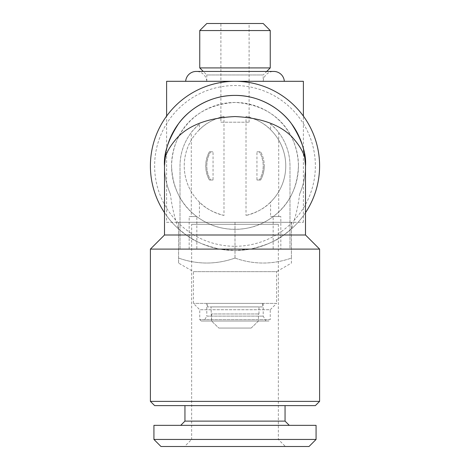 <?xml version="1.0" encoding="UTF-8"?>
<svg xmlns="http://www.w3.org/2000/svg" width="470" height="470" viewBox="0 0 470 470"><rect width="100%" height="100%" fill="white"/><g stroke="black" fill="none" stroke-linecap="round" stroke-linejoin="round"><path stroke-width="0.35" stroke-dasharray="2.35 1.76" d="M170.387 194.11A70.5 70.5 0 0 1 164.5 165.91C164.524 175.715 166.486 185.115 170.387 194.11C171.856 206.395 174.593 218.015 178.6 228.966A84.6 84.6 0 0 1 164.5 212.675M305.5 235L283.821 235C276.853 240.74 265.709 245.44 250.381 249.1L319.6 249.1M299.613 194.11C303.514 185.115 305.477 175.715 305.5 165.91A70.5 70.5 0 0 1 299.613 194.11C298.15 206.365 295.413 217.986 291.4 228.966L283.821 235M285.055 421.12L184.945 421.12M184.945 405.61L285.055 405.61L184.945 405.61M289.285 425.35L180.715 425.35L289.285 425.35M316.075 439.45L153.925 439.45M316.075 425.35L153.925 425.35M309.025 446.5L160.975 446.5M191.643 224.308L278.358 224.308L191.643 224.308L191.643 439.45L278.358 439.45L191.643 439.45L184.593 446.5L285.408 446.5L184.593 446.5M278.358 224.308L278.358 439.45L285.408 446.5M235 246.28A80.37 80.37 0 0 0 315.37 165.91A80.37 80.37 0 0 0 235 85.54A80.37 80.37 0 0 0 154.63 165.91A80.37 80.37 0 0 0 235 246.28M178.6 228.966L186.179 235C193.1 240.722 204.25 245.422 219.619 249.1L235 250.51A84.6 84.6 0 0 0 319.6 165.91A84.6 84.6 0 0 0 235 81.31L235 81.31A84.6 84.6 0 0 0 150.4 165.91A84.6 84.6 0 0 0 235 250.51L250.381 249.1M263.2 81.31L206.8 81.31L263.2 81.31L263.2 74.965L206.8 74.965L203.275 71.44M206.8 81.31L206.8 74.965L263.2 74.965L266.725 71.44M220.9 122.2L249.1 122.2L220.9 122.2L220.9 23.5L249.1 23.5L220.9 23.5M249.1 122.2L249.1 23.5M185.674 81.31L284.327 81.31L185.674 81.31M263.224 81.31A10.575 10.575 0 0 1 273.775 71.44L196.225 71.44A10.575 10.575 0 0 1 206.776 81.31L263.224 81.31L206.776 81.31M298.45 165.91A63.45 63.45 0 0 1 235 229.36A63.45 63.45 0 0 1 171.55 165.91C172.801 192.013 184.263 210.813 205.93 222.31C222.709 231.598 247.214 231.622 264.07 222.31C285.742 210.801 297.204 192.001 298.45 165.91C297.451 130.742 273.781 104.651 235.123 102.46C196.278 104.534 172.584 130.666 171.55 165.91A63.45 63.45 0 0 1 235 102.46A63.45 63.45 0 0 1 298.45 165.91M319.6 165.91A84.6 84.6 0 0 1 235 250.51A84.6 84.6 0 0 1 150.4 165.91A84.6 84.6 0 0 0 235 250.51A84.6 84.6 0 0 0 319.6 165.91A84.6 84.6 0 0 0 235 81.31A84.6 84.6 0 0 0 150.4 165.91A84.6 84.6 0 0 1 235 81.31A84.6 84.6 0 0 1 319.6 165.91M166.615 222.31L303.385 222.31L166.615 222.31L166.615 116.102M303.385 222.31L303.385 116.102M211.03 313.96L211.541 313.96L211.541 321.01L218.814 328.06L251.186 328.06L258.459 321.01L211.541 321.01L258.459 321.01L258.459 313.96L258.97 313.96L258.459 313.96L258.459 321.01L251.186 328.06L218.814 328.06L211.541 321.01L211.03 306.91L258.97 306.91L211.03 306.91M258.97 313.96L258.97 306.91M262.495 306.91L207.505 306.91L262.495 306.91L262.495 303.385L207.505 303.385L262.495 303.385M207.505 306.91L207.505 303.385M263.2 303.385L263.2 316.128L266.02 321.01L203.98 321.01L206.8 316.128L263.2 316.128L206.8 316.128L206.8 303.385L263.2 303.385L206.8 303.385M201.16 321.01L268.84 321.01L201.16 321.01L199.75 319.6L199.75 309.73L193.405 303.385L193.405 271.66L276.595 271.66L291.4 263.112L291.4 258.077L291.4 263.112M235 258.077C253.753 264.686 272.553 264.686 291.4 258.077L291.4 222.31L235 222.31L291.4 222.31L291.4 258.077C272.647 264.686 253.847 264.686 235 258.077L235 222.31L178.6 222.31L235 222.31L235 258.077C216.247 264.686 197.447 264.686 178.6 258.077C197.353 264.686 216.153 264.686 235 258.077M178.6 263.112L178.6 222.31L178.6 263.112L193.405 271.66L276.595 271.66L276.595 303.385L193.405 303.385L276.595 303.385L270.25 309.73L199.75 309.73L270.25 309.73L270.25 319.6L199.75 319.6L270.25 319.6L268.84 321.01M305.5 212.675A84.6 84.6 0 0 1 291.4 228.966M303.385 81.31L166.615 81.31M203.98 321.01L266.02 321.01M251.186 328.06L218.814 328.06L251.186 328.06M258.459 313.96L211.541 313.96L258.459 313.96M263.2 23.5L206.8 23.5M270.25 30.55L199.75 30.55M270.25 67.915L199.75 67.915M186.179 235L164.5 235M315.37 405.61L154.63 405.61M319.6 401.38L150.4 401.38M219.619 249.1L150.4 249.1M270.585 202.106C264.951 208.128 256.755 212.581 246.01 215.46A50.76 50.76 0 0 0 285.76 165.91A50.76 50.76 0 0 1 270.585 202.106L270.585 216.553L280.825 216.553L280.825 249.1L289.99 249.1L289.99 165.91A54.99 54.99 0 0 0 278.71 132.546C278.469 131.776 275.761 128.927 270.585 123.986L270.585 129.714A50.76 50.76 0 0 1 285.76 165.91A50.76 50.76 0 0 0 246.01 116.36L246.01 215.46M246.01 116.36C256.732 119.227 264.927 123.675 270.585 129.714M278.71 132.546L278.71 216.553M270.585 123.986A54.99 54.99 0 0 1 289.99 165.91L289.99 249.1L273.152 249.1L273.152 216.553L270.585 216.553M273.152 249.1L280.825 249.1M273.152 216.553L280.825 216.553M223.99 116.36A50.76 50.76 0 0 0 223.99 215.46L223.99 116.36C213.245 119.239 205.055 123.686 199.415 129.714L199.415 123.986C194.251 128.909 191.549 131.764 191.29 132.546A54.99 54.99 0 0 0 180.01 165.91L180.01 249.1L196.848 249.1L180.01 249.1L180.01 165.91A54.99 54.99 0 0 1 199.415 123.986M189.175 249.1L189.175 216.553L196.848 216.553L196.848 249.1M189.175 216.553L191.29 216.553L191.29 132.546M191.29 216.553L196.848 216.553M223.99 215.46C213.268 212.593 205.073 208.139 199.415 202.106L199.415 216.553M199.415 202.106A50.76 50.76 0 0 1 199.415 129.714M264.257 165.91C264.222 170.963 263.018 175.662 260.639 180.01A29.258 29.258 0 0 0 260.639 151.81C263.012 156.14 264.222 160.84 264.257 165.91M256.943 151.81L260.639 151.81L256.943 151.81L256.943 180.01L260.639 180.01L256.943 180.01M259.422 180.01A28.2 28.2 0 0 0 259.422 151.81A28.2 28.2 0 0 1 259.422 180.01M213.057 180.01L209.362 180.01C204.562 170.645 204.562 161.245 209.362 151.81L213.057 151.81L209.362 151.81A29.258 29.258 0 0 0 209.362 180.01L213.057 180.01L213.057 151.81M210.578 151.81A28.2 28.2 0 0 0 210.578 180.01A28.2 28.2 0 0 1 210.578 151.81"/><path stroke-width="0.7" d="M164.5 212.675A84.6 84.6 0 0 1 235 81.31A84.6 84.6 0 0 1 305.5 212.675M165.699 152.938L164.5 165.91A70.5 70.5 0 0 1 235 95.41A70.5 70.5 0 0 1 305.5 165.91C306.44 157.333 301.74 147.463 291.4 136.3C279.157 124.321 260.357 117.741 235 116.56C209.643 117.741 190.844 124.321 178.6 136.3C168.26 147.463 163.56 157.333 164.5 165.91C163.56 153.655 168.26 139.555 178.6 123.61C189.416 108.47 211.065 95.128 235 95.41C258.935 95.128 280.584 108.47 291.4 123.61C301.74 139.555 306.44 153.655 305.5 165.91L305.5 235L319.6 249.1L319.6 401.38L150.4 401.38L150.4 249.1L319.6 249.1M164.5 165.91L164.5 235L305.5 235M164.5 235L150.4 249.1M150.4 401.38L154.63 405.61L315.37 405.61L319.6 401.38M180.715 425.35L184.945 421.12L184.945 405.61M184.945 421.12L285.055 421.12L285.055 405.61M285.055 421.12L289.285 425.35M153.925 439.45L153.925 425.35L316.075 425.35L316.075 439.45L309.025 446.5L160.975 446.5L153.925 439.45L316.075 439.45M266.725 71.44L270.25 67.915L270.25 30.55L199.75 30.55L199.75 67.915L270.25 67.915M203.275 71.44L199.75 67.915M199.75 30.55L206.8 23.5L263.2 23.5L270.25 30.55M185.674 81.31A10.575 10.575 0 0 1 196.225 71.44L273.775 71.44A10.575 10.575 0 0 1 284.327 81.31M303.385 116.102L303.385 81.31L166.615 81.31L166.615 116.102M305.5 165.91L304.302 152.938"/></g></svg>
